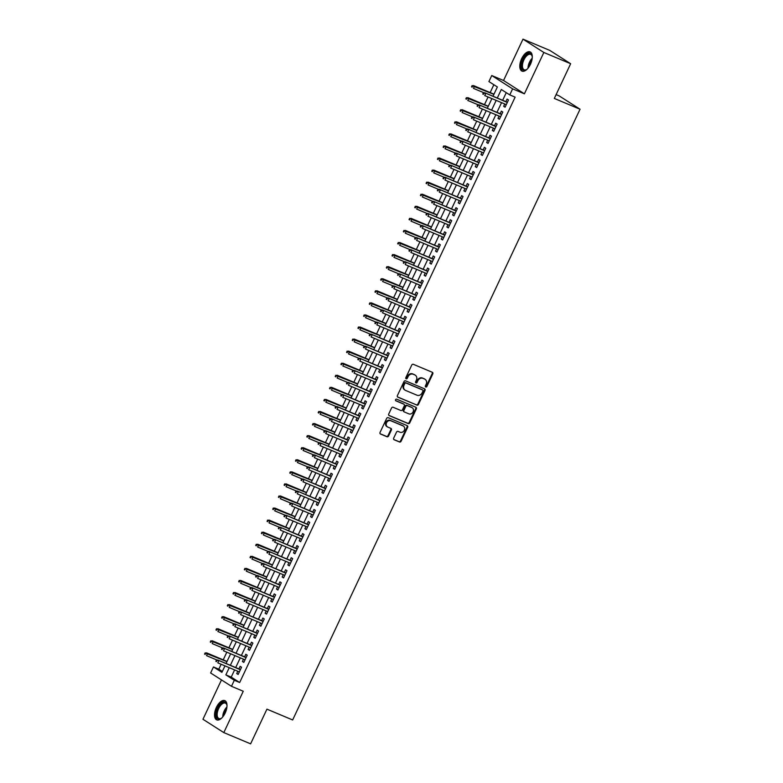 <?xml version="1.0" encoding="UTF-8"?>
<svg xmlns="http://www.w3.org/2000/svg" width="783" height="783" viewBox="0 0 783 783"><rect width="100%" height="100%" fill="white"/><g stroke="black" fill="none" stroke-linecap="round" stroke-linejoin="round"><path stroke-width="1.17" d="M425.746 387.008A0.92 0.793 122.6 0 0 426.872 386.489L432.793 373.902A1.312 1.135 122.6 0 0 432.304 372.277L413.365 364.32A1.312 1.135 122.6 0 0 411.75 365.064L405.829 377.651A0.92 0.793 122.6 0 0 407.307 378.277L408.07 376.643A4.199 3.641 122.6 0 1 413.218 374.264L414.804 374.93A4.199 3.641 122.6 0 1 415.274 375.184A4.199 3.641 122.6 0 1 416.38 380.137L415.616 381.761A0.92 0.793 122.6 0 0 417.085 382.378L417.858 380.753A4.199 3.641 122.6 0 1 423.006 378.375L424.582 379.041A4.199 3.641 122.6 0 1 425.061 379.285A4.199 3.641 122.6 0 1 426.167 384.247L425.404 385.872A0.92 0.793 122.6 0 0 425.746 387.008M425.404 386.704A0.92 0.793 122.6 0 0 426.314 386.136L432.236 373.54A1.312 1.135 122.6 0 0 432.118 372.199M405.839 378.483A0.92 0.793 122.6 0 0 406.739 377.915L407.503 376.28L408.07 376.643M415.626 382.593A0.92 0.793 122.6 0 0 416.527 382.026L417.29 380.391L417.858 380.753M225.161 713.049A10.433 5.158 -67.2 0 0 224.809 700.628A10.433 5.158 -67.2 0 0 216.372 707.431A10.433 5.158 -67.2 0 0 216.725 719.861A10.433 5.158 -67.2 0 0 225.161 713.049M530.434 64.314A10.433 5.158 -67.2 0 0 530.081 51.884A10.433 5.158 -67.2 0 0 521.644 58.696A10.433 5.158 -67.2 0 0 521.997 71.116A10.433 5.158 -67.2 0 0 530.434 64.314M393.683 438.137A1.312 1.135 122.6 0 0 394.182 439.762L399.496 441.994A1.312 1.135 122.6 0 0 401.102 441.26L407.679 427.273A1.312 1.135 122.6 0 0 407.189 425.649L388.251 417.691A1.312 1.135 122.6 0 0 386.636 418.435L380.058 432.422A1.312 1.135 122.6 0 0 380.558 434.046L386.978 436.738A1.312 1.135 122.6 0 0 388.583 435.994L391.402 430.014A1.312 1.135 122.6 0 0 390.903 428.389L387.722 427.048A3.514 3.044 122.6 0 1 390.707 420.716L403.167 425.952A3.514 3.044 122.6 0 1 400.191 432.285L398.107 431.413A1.312 1.135 122.6 0 0 396.501 432.157L393.683 438.137M234.606 669.915L231.22 677.119L239.667 682.522L234.313 680.27L231.474 686.3L210.617 672.979L213.456 666.95L221.912 672.352L224.966 665.863M570.65 63.726L543.852 52.471L522.995 39.15L549.793 50.406L570.65 63.726L554.315 98.433L580.046 109.228L292.656 719.959L266.934 709.153L250.609 743.85L223.811 732.594L243.259 691.252L231.474 686.3M522.995 39.15L503.547 80.492L524.395 93.813L543.852 52.471M524.395 93.813L512.611 88.861L509.772 94.89L501.316 89.497L497.293 98.032M239.667 682.522L515.126 97.141L509.772 94.89M416.83 405.154A1.312 1.135 122.6 0 0 418.445 404.41L425.022 390.433A1.312 1.135 122.6 0 0 424.523 388.808L405.584 380.851A1.312 1.135 122.6 0 0 403.979 381.595L397.402 395.572A1.312 1.135 122.6 0 0 397.891 397.196L416.272 404.791A1.312 1.135 122.6 0 0 417.877 404.048L424.455 390.071A1.312 1.135 122.6 0 0 424.347 388.73M416.35 408.853L409.773 422.83A1.312 1.135 122.6 0 1 408.158 423.574L389.229 415.626A1.312 1.135 122.6 0 1 388.73 413.992L391.549 408.012A1.312 1.135 122.6 0 1 393.154 407.268L400.837 410.498A1.312 1.135 122.6 0 0 402.442 409.754L404.312 405.78A1.312 1.135 122.6 0 0 403.822 404.155L395.826 400.798A0.92 0.793 122.6 0 1 396.599 399.144L415.851 407.229A1.312 1.135 122.6 0 1 416.35 408.853L415.783 408.491L409.206 422.477L409.773 422.83M221.472 679.918L202.954 719.274L223.811 732.594M504.761 103.992L503.665 106.312L505.074 107.202L508.49 99.97L507.081 99.069L505.867 101.633M499.074 116.06L497.988 118.38L499.397 119.28L502.803 112.038L501.394 111.137L500.19 113.701M493.398 128.128L492.311 130.448L493.721 131.348L497.127 124.105L495.717 123.205L494.504 125.779M487.721 140.206L486.635 142.516L488.034 143.416L491.45 136.173L490.041 135.273L488.827 137.847M482.034 152.274L480.948 154.584L482.357 155.484L485.763 148.241L484.354 147.341L483.15 149.915M476.358 164.342L475.271 166.652L476.681 167.552L480.087 160.309L478.677 159.409L477.473 161.983M470.681 176.41L469.594 178.72L471.004 179.62L474.41 172.387L473.001 171.487L471.787 174.051M465.004 188.478L463.908 190.798L465.317 191.698L468.733 184.455L467.324 183.555L466.11 186.119M459.318 200.546L458.231 202.866L459.641 203.766L463.047 196.523L461.637 195.623L460.433 198.197M453.641 212.624L452.554 214.934L453.964 215.834L457.37 208.591L455.96 207.691L454.747 210.265M447.964 224.692L446.878 227.001L448.287 227.902L451.693 220.659L450.284 219.759L449.07 222.333M442.278 236.76L441.191 239.069L442.601 239.97L446.007 232.727L444.597 231.827L443.393 234.401M436.601 248.828L435.514 251.137L436.924 252.038L440.33 244.805L438.92 243.904L437.717 246.469M430.924 260.896L429.838 263.215L431.247 264.116L434.653 256.873L433.244 255.972L432.03 258.537M425.247 272.964L424.151 275.283L425.56 276.184L428.976 268.941L427.567 268.04L426.353 270.615M419.561 285.041L418.474 287.351L419.884 288.252L423.29 281.009L421.88 280.108L420.677 282.683M413.884 297.109L412.798 299.419L414.207 300.32L417.613 293.077L416.204 292.176L414.99 294.751M408.207 309.177L407.121 311.487L408.53 312.388L411.936 305.145L410.527 304.244L409.313 306.819M402.531 321.245L401.434 323.555L402.844 324.456L406.25 317.223L404.84 316.322L403.636 318.887M396.844 333.313L395.758 335.633L397.167 336.533L400.573 329.291L399.164 328.39L397.96 330.955M391.167 345.381L390.081 347.701L391.49 348.601L394.896 341.359L393.487 340.458L392.273 343.032M385.49 357.459L384.394 359.769L385.804 360.669L389.22 353.427L387.81 352.526L386.596 355.1M379.804 369.527L378.718 371.837L380.127 372.737L383.533 365.495L382.124 364.594L380.92 367.168M374.127 381.595L373.041 383.905L374.45 384.805L377.856 377.563L376.447 376.662L375.233 379.236M368.45 393.663L367.364 395.973L368.773 396.873L372.179 389.64L370.77 388.74L369.556 391.304M362.774 405.731L361.677 408.051L363.087 408.951L366.493 401.708L365.084 400.808L363.88 403.372M357.087 417.799L356.001 420.119L357.41 421.019L360.816 413.776L359.407 412.876L358.203 415.45M351.41 429.877L350.324 432.187L351.733 433.087L355.139 425.844L353.73 424.944L352.516 427.518M345.734 441.945L344.637 444.255L346.047 445.155L349.463 437.912L348.053 437.012L346.84 439.586M340.047 454.013L338.961 456.323L340.37 457.223L343.776 449.98L342.367 449.08L341.163 451.654M334.37 466.081L333.284 468.391L334.693 469.291L338.099 462.058L336.69 461.158L335.476 463.722M328.694 478.149L327.607 480.468L329.017 481.369L332.423 474.126L331.013 473.226L329.8 475.79M323.017 490.217L321.921 492.536L323.33 493.437L326.736 486.194L325.327 485.294L324.123 487.868M317.33 502.295L316.244 504.604L317.653 505.505L321.059 498.262L319.65 497.362L318.446 499.936M311.654 514.362L310.567 516.672L311.977 517.573L315.383 510.33L313.973 509.43L312.76 512.004M305.977 526.43L304.881 528.74L306.29 529.641L309.706 522.398L308.296 521.498L307.083 524.072M300.29 538.498L299.204 540.808L300.613 541.709L304.019 534.476L302.61 533.575L301.406 536.14M294.614 550.566L293.527 552.886L294.937 553.787L298.343 546.544L296.933 545.643L295.72 548.208M288.937 562.634L287.85 564.954L289.26 565.855L292.666 558.612L291.256 557.711L290.043 560.285M283.26 574.712L282.164 577.022L283.573 577.923L286.979 570.68L285.58 569.779L284.366 572.353M277.574 586.78L276.487 589.09L277.896 589.99L281.303 582.748L279.893 581.847L278.689 584.421M271.897 598.848L270.81 601.158L272.22 602.058L275.626 594.816L274.216 593.915L273.003 596.489M266.22 610.916L265.124 613.226L266.533 614.126L269.949 606.894L268.54 605.993L267.326 608.557M260.533 622.984L259.447 625.304L260.856 626.204L264.262 618.962L262.853 618.061L261.649 620.625M254.857 635.052L253.77 637.372L255.18 638.272L258.586 631.029L257.176 630.129L255.963 632.703M249.18 647.13L248.094 649.44L249.503 650.34L252.909 643.097L251.5 642.197L250.286 644.771M243.503 659.198L242.407 661.508L243.816 662.408L247.222 655.165L245.823 654.265L244.609 656.839M506.249 92.648L502.657 100.283M501.541 102.642L496.97 112.361M495.864 114.71L491.293 124.428M490.187 126.787L485.617 136.496M484.501 138.855L479.94 148.564M478.824 150.923L474.253 160.632M473.147 162.991L468.577 172.7M467.471 175.059L462.9 184.778M461.784 187.127L457.213 196.846M456.107 199.205L451.537 208.914M450.431 211.273L445.86 220.982M444.744 223.341L440.183 233.05M439.067 235.409L434.496 245.118M433.391 247.477L428.82 257.196M427.714 259.545L423.143 269.264M422.027 271.623L417.456 281.332M416.35 283.691L411.78 293.4M410.674 295.759L406.103 305.468M404.987 307.827L400.426 317.536M399.31 319.895L394.74 329.604M393.634 331.963L389.063 341.682M387.957 344.04L383.386 353.75M382.27 356.108L377.7 365.818M376.594 368.176L372.023 377.886M370.917 380.244L366.346 389.954M365.24 392.312L360.669 402.022M359.554 404.38L354.983 414.099M353.877 416.458L349.306 426.167M348.2 428.526L343.629 438.235M342.514 440.594L337.943 450.303M336.837 452.662L332.266 462.371M331.16 464.73L326.589 474.439M325.483 476.798L320.913 486.517M319.797 488.876L315.226 498.585M314.12 500.944L309.549 510.653M308.443 513.012L303.873 522.721M302.757 525.08L298.186 534.789M297.08 537.148L292.509 546.857M291.403 549.216L286.832 558.935M285.726 561.294L281.156 571.003M280.04 573.362L275.469 583.071M274.363 585.43L269.792 595.139M268.686 597.498L264.116 607.207M263 609.565L258.429 619.275M257.323 621.633L252.752 631.352M251.646 633.711L247.076 643.42M245.97 645.779L241.399 655.488M240.283 657.847L235.712 667.556M237.817 671.266L236.73 673.576L238.14 674.476L241.546 667.233L240.136 666.333L238.932 668.907M493.848 84.721L490.158 92.57M488.083 96.984L484.481 104.638M482.397 109.062L478.795 116.706M476.72 121.13L473.118 128.784M471.043 133.198L467.441 140.852M465.356 145.266L461.764 152.92M459.68 157.334L456.078 164.988M454.003 169.402L450.401 177.056M448.326 181.48L444.724 189.124M442.64 193.548L439.038 201.202M436.963 205.616L433.361 213.27M431.286 217.684L427.684 225.338M425.6 229.752L422.008 237.406M419.923 241.82L416.321 249.474M414.246 253.898L410.644 261.542M408.569 265.966L404.968 273.619M402.883 278.034L399.281 285.687M397.206 290.101L393.604 297.755M391.529 302.169L387.928 309.823M385.843 314.237L382.251 321.891M380.166 326.315L376.564 333.959M374.489 338.383L370.888 346.037M368.813 350.451L365.211 358.105M363.126 362.519L359.524 370.173M357.449 374.587L353.847 382.241M351.773 386.655L348.171 394.309M346.086 398.733L342.494 406.377M340.409 410.801L336.807 418.455M334.733 422.869L331.131 430.523M329.056 434.937L325.454 442.591M323.369 447.005L319.767 454.659M317.692 459.073L314.091 466.727M312.016 471.151L308.414 478.795M306.329 483.219L302.737 490.863M300.652 495.287L297.051 502.94M294.976 507.355L291.374 515.008M289.299 519.423L285.697 527.076M283.612 531.491L280.011 539.144M277.936 543.568L274.334 551.212M272.259 555.636L268.657 563.28M266.582 567.704L262.98 575.358M260.896 579.772L257.294 587.426M255.219 591.84L251.617 599.494M249.542 603.908L245.94 611.562M243.856 615.986L240.264 623.63M238.179 628.054L234.577 635.698M232.502 640.122L228.9 647.776M226.825 652.19L223.224 659.844M221.139 664.258L218.819 669.201L222.333 671.442M580.046 109.228L559.189 95.908L556.116 94.616M218.819 669.201L213.456 666.95M493.006 96.24L497.371 86.972L488.915 81.569L491.753 75.54L512.611 88.861M503.547 80.492L491.753 75.54M229.243 667.664L225.856 674.868L234.313 680.27M496.187 100.39L491.616 110.109M490.501 112.458L485.94 122.177M484.824 124.536L480.253 134.245M479.147 136.604L474.576 146.313M473.47 148.672L468.9 158.381M467.784 160.74L463.213 170.449M462.107 172.808L457.536 182.527M456.43 184.876L451.86 194.595M450.744 196.954L446.183 206.663M445.067 209.022L440.496 218.731M439.39 221.09L434.819 230.799M433.713 233.158L429.143 242.867M428.027 245.226L423.456 254.945M422.35 257.294L417.779 267.013M416.673 269.372L412.103 279.081M410.987 281.44L406.426 291.149M405.31 293.508L400.739 303.217M399.633 305.576L395.063 315.285M393.957 317.644L389.386 327.363M388.27 329.712L383.699 339.43M382.593 341.789L378.023 351.498M376.917 353.857L372.346 363.566M371.23 365.925L366.669 375.634M365.553 377.993L360.983 387.702M359.877 390.061L355.306 399.77M354.2 402.129L349.629 411.848M348.513 414.207L343.943 423.916M342.837 426.275L338.266 435.984M337.16 438.343L332.589 448.052M331.483 450.411L326.912 460.12M325.797 462.479L321.226 472.188M320.12 474.547L315.549 484.266M314.443 486.625L309.872 496.334M308.756 498.693L304.186 508.402M303.08 510.761L298.509 520.47M297.403 522.829L292.832 532.538M291.726 534.897L287.155 544.606M286.04 546.965L281.469 556.684M280.363 559.042L275.792 568.752M274.686 571.11L270.115 580.82M269 583.178L264.429 592.888M263.323 595.246L258.752 604.956M257.646 607.314L253.075 617.024M251.969 619.382L247.399 629.101M246.283 631.46L241.712 641.169M240.606 643.528L236.035 653.237M234.929 655.596L230.359 665.305M226.072 663.504L230.642 653.795M231.748 651.436L236.319 641.727M237.435 639.368L242.006 629.659M243.112 627.3L247.682 617.591M248.788 615.232L253.359 605.513M254.465 603.155L259.036 593.445M260.152 591.087L264.723 581.378M265.829 579.019L270.399 569.31M271.505 566.951L276.076 557.242M277.192 554.883L281.763 545.174M282.869 542.815L287.439 533.096M288.545 530.737L293.116 521.028M294.222 518.669L298.793 508.96M299.909 506.601L304.479 496.892M305.585 494.533L310.156 484.824M311.262 482.465L315.833 472.756M316.949 470.397L321.51 460.678M322.625 458.319L327.196 448.61M328.302 446.251L332.873 436.542M333.979 434.183L338.55 424.474M339.665 422.115L344.236 412.406M345.342 410.047L349.913 400.338M351.019 397.979L355.59 388.26M356.705 385.902L361.266 376.192M362.382 373.834L366.953 364.124M368.059 361.766L372.63 352.056M373.736 349.698L378.306 339.988M379.422 337.63L383.993 327.92M385.099 325.562L389.67 315.843M390.776 313.484L395.346 303.775M396.462 301.416L401.023 291.707M402.139 289.348L406.71 279.639M407.816 277.28L412.387 267.571M413.493 265.212L418.063 255.503M419.179 253.144L423.75 243.425M424.856 241.066L429.427 231.357M430.533 228.998L435.103 219.289M436.219 216.93L440.78 207.221M441.896 204.862L446.467 195.153M447.573 192.794L452.143 183.085M453.249 180.726L457.82 171.007M458.936 168.658L463.507 158.939M464.613 156.58L469.183 146.871M470.289 144.512L474.86 134.803M475.976 132.444L480.537 122.735M481.653 120.376L486.223 110.667M487.329 108.308L491.9 98.589M231.22 677.119L225.856 674.868M503.665 106.312L505.201 106.948M497.988 118.38L499.515 119.016M492.311 130.448L493.838 131.094M486.635 142.516L488.161 143.162M480.948 154.584L482.485 155.23M475.271 166.652L476.798 167.298M469.594 178.72L471.121 179.366M463.908 190.798L465.445 191.434M458.231 202.866L459.758 203.502M452.554 214.934L454.081 215.579M446.878 227.001L448.405 227.647M441.191 239.069L442.728 239.715M435.514 251.137L437.041 251.783M429.838 263.215L431.364 263.851M424.151 275.283L425.688 275.919M418.474 287.351L420.001 287.997M412.798 299.419L414.324 300.065M407.121 311.487L408.648 312.133M401.434 323.555L402.971 324.201M395.758 335.633L397.284 336.269M390.081 347.701L391.608 348.337M384.394 359.769L385.931 360.415M378.718 371.837L380.244 372.483M373.041 383.905L374.568 384.551M367.364 395.973L368.891 396.619M361.677 408.051L363.214 408.687M356.001 420.119L357.528 420.755M350.324 432.187L351.851 432.833M344.637 444.255L346.174 444.901M338.961 456.323L340.497 456.969M333.284 468.391L334.811 469.037M327.607 480.468L329.134 481.105M321.921 492.536L323.457 493.173M316.244 504.604L317.771 505.25M310.567 516.672L312.094 517.318M304.881 528.74L306.417 529.386M299.204 540.808L300.741 541.454M293.527 552.886L295.054 553.522M287.85 564.954L289.377 565.59M282.164 577.022L283.7 577.668M276.487 589.09L278.014 589.736M270.81 601.158L272.337 601.804M265.124 613.226L266.66 613.872M259.447 625.304L260.984 625.94M253.77 637.372L255.297 638.008M248.094 649.44L249.62 650.086M242.407 661.508L243.944 662.154M236.73 673.576L238.257 674.222M425.061 379.285L424.494 378.933A4.199 3.641 122.6 0 0 424.024 378.678L424.582 379.041M417.29 380.391A4.199 3.641 122.6 0 1 422.438 378.013L424.024 378.678M415.274 375.184L414.716 374.822A4.199 3.641 122.6 0 0 414.236 374.568L414.804 374.93M407.503 376.28A4.199 3.641 122.6 0 1 412.661 373.902L414.236 374.568M397.51 396.912L416.272 404.791M422.937 391.118A0.92 0.793 122.6 0 0 422.585 389.973L405.966 382.995A0.92 0.793 122.6 0 0 404.84 383.513L404.028 385.236A4.199 3.641 122.6 0 0 405.134 390.188A4.199 3.641 122.6 0 0 405.614 390.443L416.977 395.209A4.199 3.641 122.6 0 0 422.125 392.831L422.937 391.118M422.223 389.748A0.92 0.793 122.6 0 0 422.027 389.621L422.585 389.973M405.134 390.188L404.566 389.826A4.199 3.641 122.6 0 1 403.46 384.874L404.273 383.151A0.92 0.793 122.6 0 1 405.398 382.633L422.027 389.621M388.848 415.342L407.6 423.212A1.312 1.135 122.6 0 0 409.206 422.477M403.539 403.979A1.312 1.135 122.6 0 0 403.255 403.793L395.513 400.544M408.804 413.845A3.514 3.044 122.6 0 0 411.789 407.503L407.395 405.663A1.312 1.135 122.6 0 0 405.79 406.406L403.92 410.37A1.312 1.135 122.6 0 0 404.41 411.995L408.804 413.845M412.191 407.718L411.623 407.356A3.514 3.044 122.6 0 0 411.222 407.14L411.789 407.503M403.852 411.643A1.312 1.135 122.6 0 1 403.353 410.008L405.222 406.044A1.312 1.135 122.6 0 1 406.827 405.3L411.222 407.14M415.783 408.491A1.312 1.135 122.6 0 0 415.675 407.15M403.568 426.158L403.01 425.795A3.514 3.044 122.6 0 0 402.609 425.59L403.167 425.952M387.321 426.843L386.763 426.481A3.514 3.044 122.6 0 1 390.14 420.354L402.609 425.59M380.176 433.762L386.411 436.376A1.312 1.135 122.6 0 0 388.016 435.642L390.834 429.652A1.312 1.135 122.6 0 0 390.717 428.311M393.8 439.488L398.929 441.641A1.312 1.135 122.6 0 0 400.544 440.898L407.121 426.911A1.312 1.135 122.6 0 0 407.003 425.57M472.08 85.611L471.513 86.815L472.08 87.177L472.648 85.964L472.08 85.611L474.498 86.218L473.47 88.381L483.953 92.785M472.08 87.177L471.513 86.815M472.648 85.964L493.887 94.361M473.48 85.562L493.975 94.175M507.394 102.279L484.755 92.766L507.306 102.465M483.923 93.167L483.356 92.805L482.788 94.019L483.356 94.371L483.923 93.167L485.763 93.412L484.746 95.585L506.288 104.638M483.356 94.371L482.788 94.019M484.755 92.766L483.356 92.805M527.292 69.012A9.024 4.463 112.8 0 1 526.362 69.687A9.024 4.463 112.8 0 1 521.811 68.199A9.024 4.463 112.8 0 1 523.093 59.43A9.024 4.463 112.8 0 1 532.117 56.004A9.024 4.463 112.8 0 1 532.274 57.13M532.186 56.347A8.359 4.13 -67.2 0 0 530.668 54.379A8.359 4.13 -67.2 0 0 523.915 59.841A8.359 4.13 -67.2 0 0 524.199 69.795A8.359 4.13 -67.2 0 0 526.656 69.501M530.649 52.207A10.365 5.129 -67.2 0 0 522.535 59.068A10.365 5.129 -67.2 0 0 522.633 71.292M222.01 717.757A9.024 4.463 112.8 0 1 221.09 718.432A9.024 4.463 112.8 0 1 220.209 718.872A9.024 4.463 112.8 0 1 216.411 712.569A9.024 4.463 112.8 0 1 223.038 702.331A9.024 4.463 112.8 0 1 226.845 704.739A9.024 4.463 112.8 0 1 227.001 705.875M226.913 705.082A8.359 4.13 -67.2 0 0 225.396 703.124A8.359 4.13 -67.2 0 0 223.468 703.173A8.359 4.13 -67.2 0 0 217.733 710.944A8.359 4.13 -67.2 0 0 218.927 718.54A8.359 4.13 -67.2 0 0 220.845 718.491A8.359 4.13 -67.2 0 0 221.383 718.236M225.377 700.951A10.365 5.129 -67.2 0 0 223.253 701.108A10.365 5.129 -67.2 0 0 216.216 710.475A10.365 5.129 -67.2 0 0 217.351 720.037M466.404 97.679L465.836 98.883L466.404 99.245L466.971 98.032L466.404 97.679L468.811 98.286L467.794 100.459L478.276 104.863M466.404 99.245L465.836 98.883M466.971 98.032L488.21 106.429M467.803 97.63L488.298 106.243M460.727 109.747L460.159 110.951L460.717 111.313L461.285 110.109L460.727 109.747L463.135 110.354L462.117 112.527L472.599 116.931M460.717 111.313L460.159 110.951M461.285 110.109L482.534 118.497M462.117 109.708L482.622 118.311M455.04 121.815L454.473 123.019L455.04 123.381L455.608 122.177L455.04 121.815L457.458 122.422L456.43 124.595L466.922 128.999M455.04 123.381L454.473 123.019M455.608 122.177L476.857 130.565M456.44 121.776L476.945 130.389M449.364 133.883L448.796 135.097L449.364 135.449L449.931 134.245L449.364 133.883L451.771 134.49L450.754 136.663L461.236 141.067M449.364 135.449L448.796 135.097M449.931 134.245L471.17 142.643M450.763 133.844L471.258 142.457M501.717 114.347L479.069 104.834L501.629 114.533M478.237 105.235L477.679 104.873L477.111 106.087L477.669 106.449L478.237 105.235L480.087 105.48L479.059 107.653L500.611 116.706M477.669 106.449L477.111 106.087M479.069 104.834L477.679 104.873M496.04 126.415L473.392 116.902L495.952 126.601M472.56 117.303L471.992 116.951L471.425 118.155L471.992 118.517L472.56 117.303L474.41 117.558L473.382 119.73L494.925 128.774M471.992 118.517L471.425 118.155M473.392 116.902L471.992 116.951M490.354 138.483L467.715 128.98L490.275 138.669M466.883 129.381L466.316 129.019L465.748 130.223L466.316 130.585L466.883 129.381L468.723 129.626L467.705 131.798L489.248 140.842M466.316 130.585L465.748 130.223M467.715 128.98L466.316 129.019M484.677 150.561L462.029 141.048L484.589 150.747M461.197 141.449L460.639 141.087L460.071 142.291L460.629 142.653L461.197 141.449L463.047 141.694L462.029 143.866L483.571 152.91M460.629 142.653L460.071 142.291M462.029 141.048L460.639 141.087M443.687 145.951L443.119 147.165L443.677 147.517L444.255 146.313L443.687 145.951L446.095 146.558L445.077 148.731L455.559 153.135M443.677 147.517L443.119 147.165M444.255 146.313L465.494 154.711M445.077 145.912L465.582 154.525M479 162.629L456.352 153.116L478.912 162.815M455.52 153.517L454.962 153.155L454.394 154.359L454.952 154.721L455.52 153.517L457.37 153.762L456.342 155.934L477.894 164.988M454.952 154.721L454.394 154.359M456.352 153.116L454.962 153.155M438.01 158.029L437.443 159.233L438 159.595L438.568 158.381L438.01 158.029L440.418 158.636L439.39 160.799L449.882 165.203M438 159.595L437.443 159.233M438.568 158.381L459.817 166.779M439.4 157.98L459.905 166.593M473.324 174.697L450.675 165.184L473.235 174.883M449.843 165.585L449.276 165.223L448.708 166.436L449.276 166.789L449.843 165.585L451.683 165.83L450.665 168.002L472.208 177.056M449.276 166.789L448.708 166.436M450.675 165.184L449.276 165.223M432.324 170.097L431.756 171.301L432.324 171.663L432.891 170.449L432.324 170.097L434.741 170.704L433.713 172.877L444.196 177.281M432.324 171.663L431.756 171.301M432.891 170.449L454.14 178.847M433.723 170.048L454.218 178.661M467.637 186.765L444.998 177.252L467.549 186.951M444.167 177.653L443.599 177.291L443.031 178.504L443.599 178.867L444.167 177.653L446.007 177.898L444.989 180.07L466.531 189.124M443.599 178.867L443.031 178.504M444.998 177.252L443.599 177.291M426.647 182.165L426.079 183.369L426.647 183.731L427.215 182.527L426.647 182.165L429.055 182.772L428.037 184.945L438.519 189.349M426.647 183.731L426.079 183.369M427.215 182.527L448.453 190.915M428.047 182.126L448.542 190.729M461.96 198.833L439.312 189.32L461.872 199.019M438.48 189.721L437.922 189.369L437.354 190.572L437.912 190.935L438.48 189.721L440.33 189.975L439.302 192.148L460.854 201.192M437.912 190.935L437.354 190.572M439.312 189.32L437.922 189.369M420.97 194.233L420.402 195.437L420.96 195.799L421.528 194.595L420.97 194.233L423.378 194.84L422.36 197.013L432.842 201.417M420.96 195.799L420.402 195.437M421.528 194.595L442.777 202.983M422.36 194.194L442.865 202.807M456.283 210.901L433.635 201.397L456.195 211.087M432.803 201.799L432.236 201.437L431.668 202.64L432.236 203.003L432.803 201.799L434.653 202.043L433.625 204.216L455.168 213.26M432.236 203.003L431.668 202.64M433.635 201.397L432.236 201.437M415.293 206.301L414.716 207.515L415.284 207.867L415.851 206.663L415.293 206.301L417.701 206.908L416.673 209.081L427.166 213.485M415.284 207.867L414.716 207.515M415.851 206.663L437.1 215.061M416.683 206.262L437.188 214.875M450.597 222.979L427.958 213.465L450.519 223.165M427.126 213.867L426.559 213.505L425.991 214.708L426.559 215.071L427.126 213.867L428.967 214.111L427.949 216.284L449.491 225.328M426.559 215.071L425.991 214.708M427.958 213.465L426.559 213.505M409.607 218.369L409.039 219.583L409.607 219.935L410.175 218.731L409.607 218.369L412.015 218.976L410.997 221.149L421.479 225.553M409.607 219.935L409.039 219.583M410.175 218.731L431.413 227.129M411.006 218.33L431.502 226.943M444.92 235.047L422.272 225.533L444.832 235.233M421.44 225.935L420.882 225.573L420.314 226.776L420.872 227.139L421.44 225.935L423.29 226.179L422.272 228.352L443.814 237.406M420.872 227.139L420.314 226.776M422.272 225.533L420.882 225.573M403.93 230.447L403.362 231.651L403.92 232.013L404.498 230.799L403.93 230.447L406.338 231.044L405.32 233.217L415.802 237.621M403.92 232.013L403.362 231.651M404.498 230.799L425.737 239.197M405.32 230.398L425.825 239.011M439.243 247.115L416.595 237.601L439.155 247.301M415.763 238.003L415.205 237.641L414.638 238.854L415.196 239.207L415.763 238.003L417.613 238.247L416.585 240.42L438.137 249.474M415.196 239.207L414.638 238.854M416.595 237.601L415.205 237.641M433.567 259.183L410.918 249.669L433.479 259.369M410.086 250.071L409.519 249.708L408.951 250.922L409.519 251.284L410.086 250.071L411.927 250.315L410.909 252.488L432.451 261.542M409.519 251.284L408.951 250.922M410.918 249.669L409.519 249.708M427.88 271.251L405.242 261.737L427.792 271.437M404.41 262.139L403.842 261.786L403.274 262.99L403.842 263.352L404.41 262.139L406.25 262.393L405.232 264.566L426.774 273.61M403.842 263.352L403.274 262.99M405.242 261.737L403.842 261.786M398.253 242.515L397.686 243.719L398.244 244.081L398.811 242.867L398.253 242.515L400.661 243.121L399.633 245.294L410.126 249.699M398.244 244.081L397.686 243.719M398.811 242.867L420.06 251.265M399.643 242.466L420.148 251.079M392.567 254.583L391.999 255.787L392.567 256.149L393.135 254.945L392.567 254.583L394.984 255.189L393.957 257.362L404.449 261.767M392.567 256.149L391.999 255.787M393.135 254.945L414.383 263.333M393.966 254.544L414.461 263.147M386.89 266.651L386.322 267.855L386.89 268.217L387.458 267.013L386.89 266.651L389.298 267.257L388.28 269.43L398.762 273.835M386.89 268.217L386.322 267.855M387.458 267.013L408.697 275.401M388.29 266.611L408.785 275.224M422.203 283.319L399.555 273.815L422.115 283.505M398.723 274.216L398.165 273.854L397.598 275.058L398.156 275.42L398.723 274.216L400.573 274.461L399.545 276.634L421.097 285.678M398.156 275.42L397.598 275.058M399.555 273.815L398.165 273.854M381.213 278.719L380.646 279.923L381.204 280.285L381.771 279.081L381.213 278.719L383.621 279.325L382.603 281.498L393.086 285.903M381.204 280.285L380.646 279.923M381.771 279.081L403.02 287.478M382.603 278.679L403.108 287.292M416.527 295.397L393.878 285.883L416.439 295.582M393.046 286.284L392.479 285.922L391.911 287.126L392.479 287.488L393.046 286.284L394.896 286.529L393.869 288.702L415.411 297.746M392.479 287.488L391.911 287.126M393.878 285.883L392.479 285.922M375.537 290.787L374.969 292L375.527 292.353L376.094 291.149L375.537 290.787L377.944 291.393L376.917 293.566L387.409 297.971M375.527 292.353L374.969 292M376.094 291.149L397.343 299.546M376.926 290.747L397.431 299.36M410.84 307.465L388.202 297.951L410.762 307.65M387.37 298.352L386.802 297.99L386.234 299.194L386.802 299.556L387.37 298.352L389.21 298.597L388.192 300.77L409.734 309.823M386.802 299.556L386.234 299.194M388.202 297.951L386.802 297.99M369.85 302.864L369.282 304.068L369.85 304.43L370.418 303.217L369.85 302.864L372.258 303.461L371.24 305.634L381.722 310.039M369.85 304.43L369.282 304.068M370.418 303.217L391.657 311.614M371.25 302.815L391.745 311.428M405.163 319.533L382.515 310.019L405.075 319.718M381.683 310.42L381.125 310.058L380.558 311.272L381.115 311.624L381.683 310.42L383.533 310.665L382.515 312.838L404.057 321.891M381.115 311.624L380.558 311.272M382.515 310.019L381.125 310.058M364.173 314.932L363.606 316.136L364.173 316.498L364.741 315.285L364.173 314.932L366.581 315.539L365.563 317.712L376.046 322.116M364.173 316.498L363.606 316.136M364.741 315.285L385.98 323.682M365.573 314.883L386.068 323.496M399.487 331.601L376.838 322.087L399.399 331.786M376.006 322.488L375.449 322.126L374.881 323.34L375.439 323.702L376.006 322.488L377.856 322.733L376.829 324.906L398.381 333.959M375.439 323.702L374.881 323.34M376.838 322.087L375.449 322.126M358.497 327L357.929 328.204L358.487 328.566L359.054 327.363L358.497 327L360.904 327.607L359.877 329.78L370.369 334.184M358.487 328.566L357.929 328.204M359.054 327.363L380.303 335.75M359.886 326.961L380.391 335.564M393.81 343.668L371.162 334.155L393.722 343.854M370.33 334.556L369.762 334.204L369.194 335.408L369.762 335.77L370.33 334.556L372.179 334.811L371.152 336.984L392.694 346.027M369.762 335.77L369.194 335.408M371.162 334.155L369.762 334.204M352.81 339.068L352.242 340.272L352.81 340.634L353.378 339.43L352.81 339.068L355.228 339.675L354.2 341.848L364.692 346.252M352.81 340.634L352.242 340.272M353.378 339.43L374.626 347.818M354.21 339.029L374.705 347.642M388.123 355.736L365.485 346.233L388.035 355.922M364.653 346.634L364.085 346.272L363.518 347.476L364.085 347.838L364.653 346.634L366.493 346.879L365.475 349.052L387.017 358.095M364.085 347.838L363.518 347.476M365.485 346.233L364.085 346.272M347.133 351.136L346.566 352.34L347.133 352.702L347.701 351.498L347.133 351.136L349.541 351.743L348.523 353.916L359.006 358.32M347.133 352.702L346.566 352.34M347.701 351.498L368.94 359.896M348.533 351.097L369.028 359.71M382.447 367.814L359.798 358.301L382.358 367.99M358.966 358.702L358.408 358.34L357.841 359.544L358.399 359.906L358.966 358.702L360.816 358.947L359.788 361.12L381.341 370.163M358.399 359.906L357.841 359.544M359.798 358.301L358.408 358.34M341.457 363.204L340.889 364.418L341.447 364.77L342.014 363.566L341.457 363.204L343.864 363.811L342.846 365.984L353.329 370.388M341.447 364.77L340.889 364.418M342.014 363.566L363.263 371.964M342.846 363.165L363.351 371.778M335.78 375.272L335.212 376.486L335.77 376.848L336.338 375.634L335.78 375.272L338.187 375.879L337.16 378.052L347.652 382.456M335.77 376.848L335.212 376.486M336.338 375.634L357.586 384.032M337.17 375.233L357.674 383.846M330.093 387.35L329.526 388.554L330.093 388.916L330.661 387.702L330.093 387.35L332.501 387.957L331.483 390.13L341.965 394.534M330.093 388.916L329.526 388.554M330.661 387.702L351.9 396.1M331.493 387.301L351.988 395.914M376.77 379.882L354.122 370.369L376.682 380.068M353.29 370.77L352.722 370.408L352.154 371.612L352.722 371.974L353.29 370.77L355.139 371.015L354.112 373.188L375.654 382.241M352.722 371.974L352.154 371.612M354.122 370.369L352.722 370.408M371.083 391.95L348.445 382.437L371.005 392.136M347.613 382.838L347.045 382.476L346.478 383.69L347.045 384.042L347.613 382.838L349.453 383.083L348.435 385.256L369.977 394.309M347.045 384.042L346.478 383.69M348.445 382.437L347.045 382.476M365.407 404.018L342.758 394.505L365.318 404.204M341.926 394.906L341.368 394.544L340.801 395.758L341.359 396.12L341.926 394.906L343.776 395.151L342.758 397.324L364.301 406.377M341.359 396.12L340.801 395.758M342.758 394.505L341.368 394.544M324.416 399.418L323.849 400.622L324.416 400.984L324.984 399.78L324.416 399.418L326.824 400.025L325.806 402.198L336.289 406.602M324.416 400.984L323.849 400.622M324.984 399.78L346.223 408.168M325.816 399.379L346.311 407.982M359.73 416.086L337.082 406.573L359.642 416.272M336.25 406.974L335.692 406.622L335.124 407.826L335.682 408.188L336.25 406.974L338.099 407.229L337.072 409.401L358.624 418.445M335.682 408.188L335.124 407.826M337.082 406.573L335.692 406.622M318.74 411.486L318.172 412.69L318.73 413.052L319.298 411.848L318.74 411.486L321.147 412.093L320.12 414.266L330.612 418.67M318.73 413.052L318.172 412.69M319.298 411.848L340.546 420.236M320.13 411.447L340.634 420.05M354.053 428.154L331.405 418.651L353.965 428.34M330.573 419.052L330.005 418.69L329.437 419.894L330.005 420.256L330.573 419.052L332.423 419.296L331.395 421.469L352.937 430.513M330.005 420.256L329.437 419.894M331.405 418.651L330.005 418.69M313.053 423.554L312.486 424.758L313.053 425.12L313.621 423.916L313.053 423.554L315.471 424.161L314.443 426.334L324.935 430.738M313.053 425.12L312.486 424.758M313.621 423.916L334.87 432.314M314.453 423.515L334.948 432.128M348.366 440.232L325.728 430.719L348.278 440.408M324.896 431.12L324.328 430.758L323.761 431.962L324.328 432.324L324.896 431.12L326.736 431.364L325.718 433.537L347.261 442.581M324.328 432.324L323.761 431.962M325.728 430.719L324.328 430.758M307.376 435.622L306.809 436.836L307.376 437.188L307.944 435.984L307.376 435.622L309.784 436.229L308.766 438.402L319.249 442.806M307.376 437.188L306.809 436.836M307.944 435.984L329.183 444.382M308.776 435.583L329.271 444.196M342.69 452.3L320.041 442.786L342.602 452.486M319.21 443.188L318.652 442.826L318.084 444.03L318.642 444.392L319.21 443.188L321.059 443.432L320.041 445.605L341.584 454.659M318.642 444.392L318.084 444.03M320.041 442.786L318.652 442.826M301.7 447.69L301.132 448.904L301.69 449.266L302.258 448.052L301.7 447.69L304.107 448.297L303.09 450.47L313.572 454.874M301.69 449.266L301.132 448.904M302.258 448.052L323.506 456.45M303.09 447.651L323.594 456.264M296.023 459.768L295.455 460.972L296.013 461.334L296.581 460.12L296.023 459.768L298.431 460.375L297.403 462.547L307.895 466.952M296.013 461.334L295.455 460.972M296.581 460.12L317.829 468.518M297.413 459.719L317.918 468.332M290.336 471.836L289.769 473.04L290.336 473.402L290.904 472.198L290.336 471.836L292.744 472.443L291.726 474.615L302.209 479.02M290.336 473.402L289.769 473.04M290.904 472.198L312.143 480.586M291.736 471.797L312.231 480.4M337.013 464.368L314.365 454.854L336.925 464.554M313.533 455.256L312.965 454.894L312.397 456.107L312.965 456.46L313.533 455.256L315.383 455.5L314.355 457.673L335.897 466.727M312.965 456.46L312.397 456.107M314.365 454.854L312.965 454.894M331.336 476.436L308.688 466.922L331.248 476.622M307.856 467.324L307.288 466.962L306.721 468.175L307.288 468.537L307.856 467.324L309.696 467.568L308.678 469.741L330.22 478.795M307.288 468.537L306.721 468.175M308.688 466.922L307.288 466.962M325.65 488.504L303.001 478.99L325.562 488.69M302.169 479.392L301.612 479.039L301.044 480.243L301.602 480.605L302.169 479.392L304.019 479.646L303.001 481.819L324.544 490.863M301.602 480.605L301.044 480.243M303.001 478.99L301.612 479.039M284.66 483.904L284.092 485.108L284.66 485.47L285.227 484.266L284.66 483.904L287.067 484.511L286.049 486.683L296.532 491.088M284.66 485.47L284.092 485.108M285.227 484.266L306.466 492.654M286.059 483.865L306.554 492.468M319.973 500.572L297.325 491.068L319.885 500.758M296.493 491.47L295.935 491.107L295.367 492.311L295.925 492.673L296.493 491.47L298.343 491.714L297.315 493.887L318.867 502.931M295.925 492.673L295.367 492.311M297.325 491.068L295.935 491.107M278.983 495.972L278.415 497.176L278.973 497.538L279.541 496.334L278.983 495.972L281.391 496.579L280.363 498.751L290.855 503.156M278.973 497.538L278.415 497.176M279.541 496.334L300.789 504.732M280.373 495.933L300.878 504.546M314.296 512.65L291.648 503.136L314.208 512.826M290.816 503.538L290.248 503.175L289.681 504.379L290.248 504.741L290.816 503.538L292.666 503.782L291.638 505.955L313.18 514.999M290.248 504.741L289.681 504.379M291.648 503.136L290.248 503.175M273.296 508.04L272.729 509.253L273.296 509.606L273.864 508.402L273.296 508.04L275.714 508.647L274.686 510.819L285.178 515.224M273.296 509.606L272.729 509.253M273.864 508.402L295.113 516.8M274.696 508.001L295.191 516.614M308.61 524.718L285.971 515.204L308.522 524.904M285.139 515.606L284.572 515.243L284.004 516.447L284.572 516.809L285.139 515.606L286.979 515.85L285.961 518.023L307.504 527.076M284.572 516.809L284.004 516.447M285.971 515.204L284.572 515.243M267.62 520.108L267.052 521.321L267.62 521.684L268.187 520.47L267.62 520.108L270.027 520.715L269.009 522.887L279.492 527.292M267.62 521.684L267.052 521.321M268.187 520.47L289.426 528.868M269.019 520.069L289.514 528.682M302.933 536.786L280.285 527.272L302.845 536.972M279.453 527.673L278.895 527.311L278.327 528.525L278.885 528.877L279.453 527.673L281.303 527.918L280.285 530.091L301.827 539.144M278.885 528.877L278.327 528.525M280.285 527.272L278.895 527.311M261.943 532.186L261.375 533.389L261.933 533.752L262.501 532.538L261.943 532.186L264.351 532.792L263.333 534.965L273.815 539.37M261.933 533.752L261.375 533.389M262.501 532.538L283.749 540.936M263.333 532.137L283.837 540.75M297.256 548.854L274.608 539.34L297.168 549.04M273.776 539.741L273.208 539.379L272.641 540.593L273.208 540.955L273.776 539.741L275.626 539.986L274.598 542.159L296.14 551.212M273.208 540.955L272.641 540.593M274.608 539.34L273.208 539.379M256.266 544.254L255.698 545.457L256.256 545.82L256.824 544.616L256.266 544.254L258.674 544.86L257.646 547.033L268.138 551.438M256.256 545.82L255.698 545.457M256.824 544.616L278.073 553.004M257.656 544.214L278.161 552.818M291.579 560.922L268.931 551.408L291.491 561.108M268.099 551.809L267.532 551.457L266.964 552.661L267.532 553.023L268.099 551.809L269.939 552.064L268.921 554.237L290.464 563.28M267.532 553.023L266.964 552.661M268.931 551.408L267.532 551.457M250.58 556.322L250.012 557.525L250.58 557.888L251.147 556.684L250.58 556.322L252.987 556.928L251.969 559.101L262.452 563.506M250.58 557.888L250.012 557.525M251.147 556.684L272.386 565.072M251.979 556.282L272.474 564.886M285.893 572.99L263.245 563.486L285.805 573.176M262.422 563.887L261.855 563.525L261.287 564.729L261.845 565.091L262.422 563.887L264.262 564.132L263.245 566.305L284.787 575.348M261.845 565.091L261.287 564.729M263.245 563.486L261.855 563.525M244.903 568.389L244.335 569.593L244.903 569.955L245.471 568.752L244.903 568.389L247.311 568.996L246.293 571.169L256.775 575.574M244.903 569.955L244.335 569.593M245.471 568.752L266.709 577.149M246.302 568.35L266.797 576.963M280.216 585.067L257.568 575.554L280.128 585.244M256.736 575.955L256.178 575.593L255.61 576.797L256.168 577.159L256.736 575.955L258.586 576.2L257.558 578.373L279.11 587.416M256.168 577.159L255.61 576.797M257.568 575.554L256.178 575.593M239.226 580.457L238.658 581.671L239.216 582.023L239.784 580.82L239.226 580.457L241.634 581.064L240.606 583.237L251.098 587.641M239.216 582.023L238.658 581.671M239.784 580.82L261.033 589.217M240.616 580.418L261.121 589.031M274.539 597.135L251.891 587.622L274.451 597.321M251.059 588.023L250.491 587.661L249.924 588.865L250.491 589.227L251.059 588.023L252.909 588.268L251.881 590.441L273.424 599.494M250.491 589.227L249.924 588.865M251.891 587.622L250.491 587.661M233.54 592.525L232.972 593.739L233.54 594.101L234.107 592.888L233.54 592.525L235.957 593.132L234.929 595.305L245.422 599.709M233.54 594.101L232.972 593.739M234.107 592.888L255.356 601.285M234.939 592.486L255.434 601.099M268.853 609.203L246.214 599.69L268.765 609.389M245.382 600.091L244.815 599.729L244.247 600.943L244.815 601.295L245.382 600.091L247.222 600.336L246.205 602.509L267.747 611.562M244.815 601.295L244.247 600.943M246.214 599.69L244.815 599.729M227.863 604.603L227.295 605.807L227.863 606.169L228.43 604.956L227.863 604.603L230.271 605.21L229.253 607.383L239.735 611.787M227.863 606.169L227.295 605.807M228.43 604.956L249.669 613.353M229.262 604.554L249.757 613.167M263.176 621.271L240.528 611.758L263.088 621.457M239.696 612.159L239.138 611.797L238.57 613.011L239.128 613.373L239.696 612.159L241.546 612.404L240.528 614.577L262.07 623.63M239.128 613.373L238.57 613.011M240.528 611.758L239.138 611.797M222.186 616.671L221.618 617.875L222.176 618.237L222.744 617.033L222.186 616.671L224.594 617.278L223.576 619.451L234.058 623.855M222.176 618.237L221.618 617.875M222.744 617.033L243.993 625.421M223.576 616.632L244.081 625.235M257.499 633.339L234.851 623.826L257.411 633.525M234.019 624.227L233.461 623.875L232.884 625.079L233.451 625.441L234.019 624.227L235.869 624.482L234.841 626.654L256.384 635.698M233.451 625.441L232.884 625.079M234.851 623.826L233.461 623.875M216.509 628.739L215.942 629.943L216.499 630.305L217.067 629.101L216.509 628.739L218.917 629.346L217.889 631.519L228.382 635.923M216.499 630.305L215.942 629.943M217.067 629.101L238.316 637.489M217.899 628.7L238.404 637.303M251.823 645.407L229.174 635.894L251.734 645.593M228.342 636.305L227.775 635.943L227.207 637.147L227.775 637.509L228.342 636.305L230.182 636.55L229.165 638.722L250.707 647.766M227.775 637.509L227.207 637.147M229.174 635.894L227.775 635.943M210.823 640.807L210.255 642.011L210.823 642.373L211.39 641.169L210.823 640.807L213.24 641.414L212.213 643.587L222.695 647.991M210.823 642.373L210.255 642.011M211.39 641.169L232.629 649.567M212.222 640.768L232.717 649.381M246.136 657.485L223.488 647.972L246.048 657.661M222.666 648.373L222.098 648.011L221.53 649.215L222.088 649.577L222.666 648.373L224.506 648.618L223.488 650.79L245.03 659.834M222.088 649.577L221.53 649.215M223.488 647.972L222.098 648.011M205.146 652.875L204.578 654.089L205.146 654.441L205.714 653.237L205.146 652.875L207.554 653.482L206.536 655.655L217.018 660.059M205.146 654.441L204.578 654.089M205.714 653.237L226.953 661.635M206.546 652.836L227.041 661.449M240.459 669.553L217.811 660.04L240.371 669.739M216.979 660.441L216.421 660.079L215.854 661.283L216.411 661.645L216.979 660.441L218.829 660.686L217.801 662.858L239.353 671.912M216.411 661.645L215.854 661.283M217.811 660.04L216.421 660.079M426.314 386.136L426.872 386.489M406.739 377.915L407.307 378.277M416.527 382.026L417.085 382.378M422.438 378.013L423.006 378.375M412.661 373.902L413.218 374.264M432.236 373.54L432.793 373.902M424.455 390.071L425.022 390.433M417.877 404.048L418.445 404.41M405.398 382.633L405.966 382.995M404.273 383.151L404.84 383.513M403.46 384.874L404.028 385.236M407.6 423.212L408.158 423.574M403.255 403.793L403.822 404.155M406.827 405.3L407.395 405.663M405.222 406.044L405.79 406.406M403.353 410.008L403.92 410.37M390.14 420.354L390.707 420.716M390.834 429.652L391.402 430.014M388.016 435.642L388.583 435.994M386.411 436.376L386.978 436.738M407.121 426.911L407.679 427.273M400.544 440.898L401.102 441.26M398.929 441.641L399.496 441.994M528.016 68.19A8.359 4.13 112.8 0 1 529.494 62.18A8.359 4.13 112.8 0 1 532.205 58.226M532.019 59.469A8.084 4.003 -67.2 0 0 530.14 62.483A8.084 4.003 -67.2 0 0 528.77 67.191M222.744 716.934A8.359 4.13 112.8 0 1 226.923 706.971M226.747 708.204A8.084 4.003 -67.2 0 0 223.498 715.936M422.125 389.67L422.693 390.032M403.402 403.871L403.969 404.234M403.695 411.564L404.263 411.917"/></g></svg>
